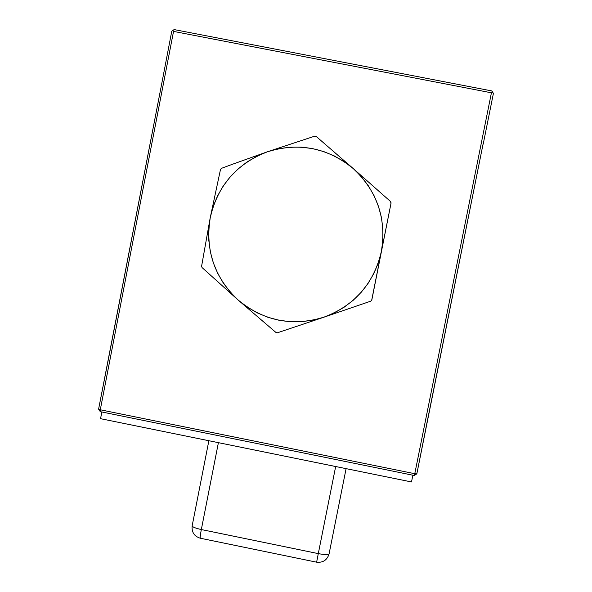 <?xml version="1.0" encoding="UTF-8"?>
<svg xmlns="http://www.w3.org/2000/svg" width="592" height="592" viewBox="0 0 592 592"><rect width="100%" height="100%" fill="white"/><g stroke="black" fill="none" stroke-linecap="round" stroke-linejoin="round"><path stroke-width="0.89" d="M426.751 423.872L483.057 144.137L416.827 473.852L414.777 473.704L491.427 92.811L173.545 31.398L100.285 409.782L414.777 473.704L491.427 92.811L492.625 92.063L491.708 90.916L174.233 29.6L172.849 30.296L173.545 31.398L491.427 92.811L492.625 92.063L493.402 93.44L483.183 144.174L493.402 93.44L491.708 90.916L174.233 29.6L172.849 30.296L173.545 31.398L100.285 409.782L98.598 409.176L108.336 359.492M426.802 423.591L416.827 473.852L414.319 475.502L416.827 473.852L414.777 473.704L414.319 475.502L100.263 411.655L100.285 409.782L414.777 473.704L414.319 475.502L100.263 411.655L100.285 409.782L98.598 409.176L100.263 411.655L98.598 409.176L162.112 81.703L108.321 359.573M162.097 81.777L171.747 31.302L172.849 30.296L171.747 31.302L162.097 81.777M412.861 475.206L411.507 481.955L100.551 418.685L101.846 411.98L100.551 418.685L411.507 481.955L412.861 475.206M378.91 263.906L381.381 251.526C373.767 283.716 354.549 305.627 323.728 317.26L370.777 301.158L371.717 300.092L378.91 263.906L371.717 300.092L370.777 301.158L323.728 317.26L334.273 312.902L344.159 307.196L353.232 300.248L361.32 292.167L368.291 283.087L374.018 273.171L378.406 262.596L381.381 251.526L378.91 263.906M371.917 299.463L391.09 202.945L381.381 251.526L391.09 202.945L390.631 201.591L353.232 168.55C377.333 191.194 386.717 218.848 381.381 251.526L382.883 240.16L382.883 228.69L381.396 217.323L378.429 206.245L374.048 195.656L368.313 185.725L361.335 176.638L353.232 168.55L390.631 201.591L390.979 203.892M316.158 136.419L353.232 168.55L316.158 136.419L314.759 136.145L316.158 136.419M232.589 164.213L221.438 168.35L220.505 169.423L210.234 217.678C217.641 185.577 236.726 163.607 267.473 151.759L232.589 164.213L267.473 151.759L314.759 136.145L267.473 151.759C299.012 142.08 327.598 147.682 353.232 168.55L344.137 161.594L334.214 155.888L323.639 151.537L312.583 148.607L301.247 147.156L289.814 147.208L278.492 148.747L267.473 151.759L256.943 156.184L247.086 161.949L238.065 168.949L230.036 177.067L223.125 186.162L217.464 196.078L213.142 206.638L210.234 217.678L201.598 266.23L202.057 267.569L238.332 300.211C214.408 277.692 205.047 250.179 210.234 217.678L220.505 169.423L221.438 168.35L232.589 164.213M276.005 332.512L238.332 300.211L202.057 267.569L201.598 266.23L210.234 217.678L208.776 228.993L208.806 240.404L210.315 251.711L213.283 262.715L217.649 273.245L223.347 283.109L230.281 292.152L238.332 300.211L247.36 307.144L257.209 312.85L267.725 317.216L278.721 320.176L290.013 321.678L301.402 321.685L312.709 320.205L323.728 317.26C292.211 326.717 263.743 321.034 238.332 300.211L276.005 332.512L277.396 332.793L323.728 317.26L277.396 332.793L276.005 332.512M318.296 553.616L316.631 562.185L318.296 553.616C324.631 554.8 328.234 554.874 329.093 553.838C328.234 554.874 324.631 554.8 318.296 553.616L335.664 466.526L318.296 553.616L201.332 529.551L318.296 553.616M329.093 553.831L346.098 468.642L329.093 553.838C327.184 560.069 323.032 562.851 316.631 562.185L200.311 538.224C199.985 537.721 200.325 534.828 201.332 529.551L218.404 442.661L201.332 529.551C195.456 528.234 192.407 526.991 192.163 525.807C192.407 526.991 195.456 528.234 201.332 529.551C200.325 534.828 199.985 537.721 200.311 538.224C194.25 536.345 191.534 532.201 192.163 525.807L192.23 525.674M192.163 525.807L208.865 440.722"/></g></svg>
